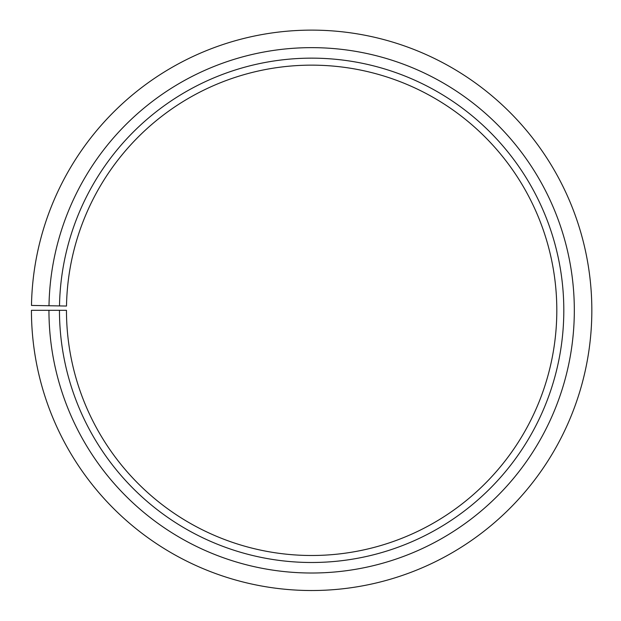 <?xml version="1.0" encoding="UTF-8"?>
<svg xmlns="http://www.w3.org/2000/svg" width="621" height="621" viewBox="0 0 621 621"><rect width="100%" height="100%" fill="white"/><g stroke="black" fill="none" stroke-linecap="round" stroke-linejoin="round"><path stroke-width="0.93" d="M66.501 306.044A245.171 245.171 0 0 1 436.687 99.438A245.171 245.171 0 0 1 432.984 523.356A245.171 245.171 0 0 1 66.463 310.321L59.461 310.321A252.18 252.18 0 0 0 436.454 529.441A252.18 252.18 0 0 0 440.258 93.414A252.18 252.18 0 0 0 59.5 305.92L66.501 306.044M48.95 310.321A262.683 262.683 0 0 0 441.655 538.578A262.683 262.683 0 0 0 445.614 84.378A262.683 262.683 0 0 0 48.997 305.742L31.485 305.431A280.195 280.195 0 0 1 454.549 69.311A280.195 280.195 0 0 1 450.318 553.792A280.195 280.195 0 0 1 31.438 310.321L59.461 310.321M48.997 305.742L59.5 305.92"/></g></svg>
